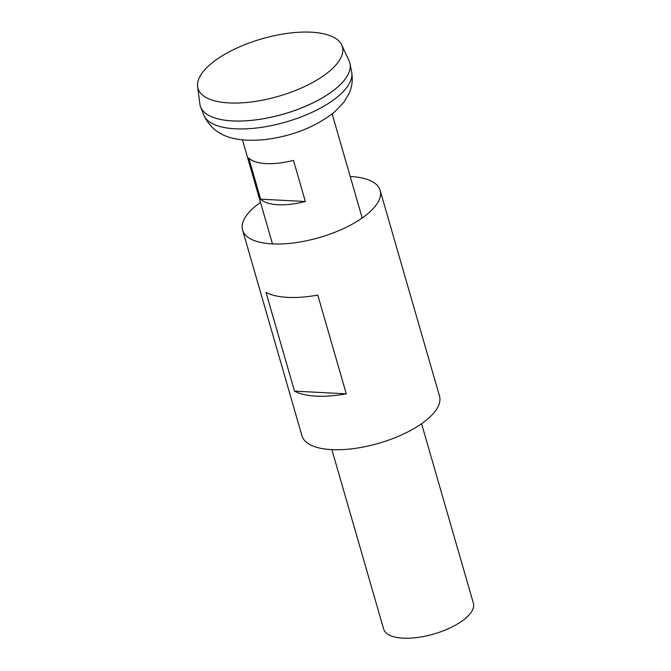 <?xml version="1.0" encoding="UTF-8"?>
<svg xmlns="http://www.w3.org/2000/svg" width="671" height="671" viewBox="0 0 671 671"><rect width="100%" height="100%" fill="white"/><g stroke="black" fill="none" stroke-linecap="round" stroke-linejoin="round"><path stroke-width="1.01" d="M331.868 449.645L383.678 629.138A46.685 18.587 -16.1 0 0 417.656 637.45A46.685 18.587 -16.1 0 0 465.766 618.134A46.685 18.587 -16.1 0 0 473.39 603.246L421.581 423.745M330.107 70.681A75.144 29.918 -16.1 0 0 341.732 45.007A75.144 29.918 -16.1 0 0 285.527 33.642A75.144 29.918 -16.1 0 0 210.249 64.424A75.144 29.918 -16.1 0 0 197.609 86.601A75.144 29.918 -16.1 0 0 250.526 102.051A75.144 29.918 -16.1 0 0 330.107 70.681M197.609 86.601L199.866 104.013A77.811 30.975 -16.1 0 0 254.653 120.008A77.811 30.975 -16.1 0 0 337.068 87.532A77.811 30.975 -16.1 0 0 349.105 60.935L341.732 45.007M211.399 116.653A77.777 30.967 -16.1 0 0 337.052 87.557A77.777 30.967 -16.1 0 0 346.077 77.777M200.252 105.884A77.811 30.975 -16.1 0 0 200.612 106.941A77.811 30.975 -16.1 0 0 258.184 119.572A77.811 30.975 -16.1 0 0 337.077 87.557A77.811 30.975 -16.1 0 0 350.036 63.812A77.811 30.975 -16.1 0 0 349.767 62.722M248.782 158.029A46.685 18.587 -16.1 0 0 293.47 160.369L305.347 201.51L260.658 199.178L248.782 158.029M305.347 201.51A46.685 18.587 163.9 0 1 260.658 199.178M350.212 176.498A71.587 28.501 163.9 0 1 350.505 176.515A71.587 28.501 163.9 0 1 380.13 190.346A71.587 28.501 163.9 0 1 347.066 226.882A71.587 28.501 163.9 0 1 272.191 243.892A71.587 28.501 163.9 0 1 242.575 230.052A71.587 28.501 163.9 0 1 260.507 202.39M380.13 190.346L439.513 396.083A71.587 28.501 163.9 0 1 406.45 432.619A71.587 28.501 163.9 0 1 331.575 449.629A71.587 28.501 163.9 0 1 301.958 435.789L242.575 230.052M316.133 396.133A71.587 28.501 163.9 0 1 294.51 391.126L266.001 292.371A71.587 28.501 163.9 0 0 287.633 297.379A71.587 28.501 163.9 0 0 317.777 295.072L346.278 393.827A71.587 28.501 163.9 0 1 316.133 396.133M346.278 393.827L294.51 391.126M351.671 72.242C352.988 79.975 352.032 87.23 348.803 93.999L343.653 102.487L334.77 111.805C316.083 126.693 293.084 135.928 265.766 139.501C235.261 142.453 213.957 136.968 203.716 114.951A77.048 30.673 -16.1 0 0 260.725 127.456A77.048 30.673 -16.1 0 0 338.838 95.752A77.048 30.673 -16.1 0 0 351.671 72.242L350.036 63.812M362.197 218.008L332.162 113.953M203.716 114.951L200.612 106.941M272.485 243.909L242.449 139.845"/></g></svg>

